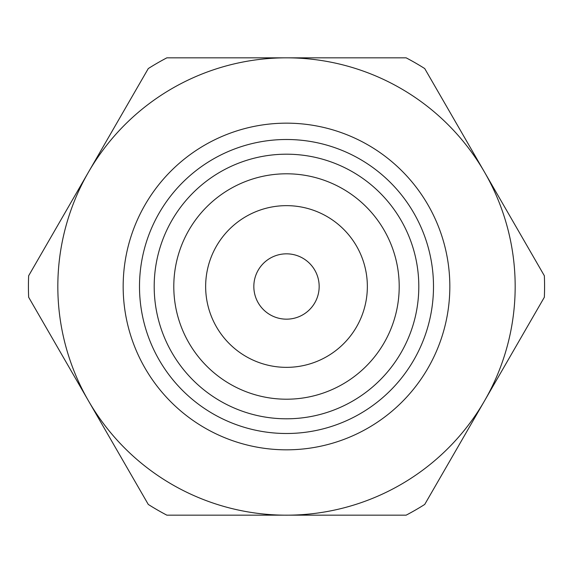 <?xml version="1.0" encoding="UTF-8"?>
<svg xmlns="http://www.w3.org/2000/svg" width="573" height="573" viewBox="0 0 573 573"><rect width="100%" height="100%" fill="white"/><g stroke="black" fill="none" stroke-linecap="round" stroke-linejoin="round"><path stroke-width="0.86" d="M424.722 504.433L544.35 297.237A258.072 258.072 0 0 0 544.35 275.763L424.722 68.567A258.072 258.072 0 0 0 406.128 57.83L166.872 57.83A258.072 258.072 0 0 0 148.278 68.567L28.65 275.763A258.072 258.072 0 0 0 28.65 297.237L148.278 504.433A258.072 258.072 0 0 0 166.872 515.17L406.128 515.17A258.072 258.072 0 0 0 424.722 504.433M484.536 400.835A228.67 228.67 0 0 1 88.464 400.835A228.67 228.67 0 0 1 286.5 57.83A228.67 228.67 0 0 1 484.536 400.835M286.5 139.497A147.003 147.003 0 0 1 413.806 360.002A147.003 147.003 0 0 1 159.194 360.002A147.003 147.003 0 0 1 286.5 139.497M286.5 253.832A32.668 32.668 0 0 1 314.792 302.831A32.668 32.668 0 0 1 258.208 302.831A32.668 32.668 0 0 1 286.5 253.832M286.5 205.65A80.85 80.85 0 0 1 356.521 326.925A80.85 80.85 0 0 1 216.479 326.925A80.85 80.85 0 0 1 286.5 205.65M286.5 154.194A132.306 132.306 0 0 1 401.079 352.653A132.306 132.306 0 0 1 171.921 352.653A132.306 132.306 0 0 1 286.5 154.194M286.5 123.159A163.341 163.341 0 0 1 427.952 368.167A163.341 163.341 0 0 1 145.048 368.167A163.341 163.341 0 0 1 286.5 123.159M286.5 173.798A112.702 112.702 0 0 1 384.103 342.855A112.702 112.702 0 0 1 188.897 342.855A112.702 112.702 0 0 1 286.5 173.798"/></g></svg>
